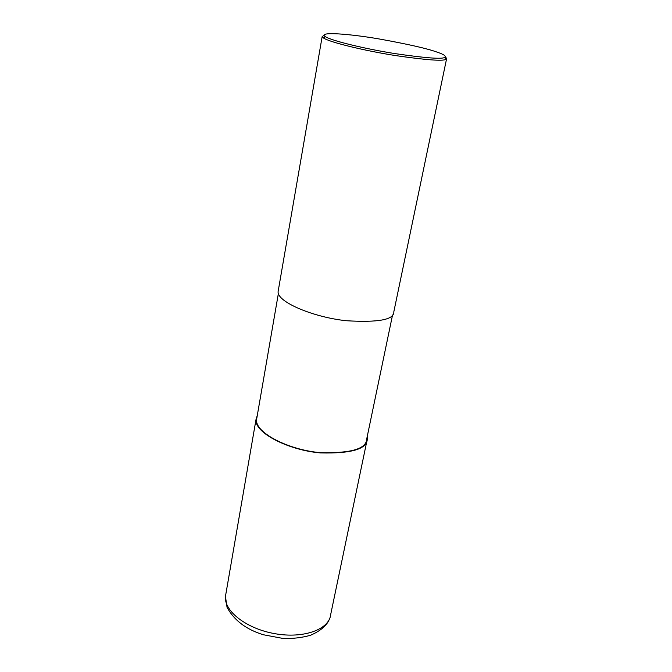 <?xml version="1.0" encoding="UTF-8"?>
<svg xmlns="http://www.w3.org/2000/svg" width="672" height="672" viewBox="0 0 672 672"><rect width="100%" height="100%" fill="white"/><g stroke="black" fill="none" stroke-linecap="round" stroke-linejoin="round"><path stroke-width="1.01" d="M367.214 436.582L367.298 438.967C367.181 449.005 351.616 453.659 320.603 452.92C289.472 450.45 254.386 433.087 256.007 419.538L257.3 415.355M392.557 314.958L366.744 438.841C366.626 448.787 351.221 453.39 320.519 452.659C289.708 450.215 254.957 433.028 256.57 419.614L278.384 293.454M446.561 58.909L393.826 311.8C394.237 319.696 378.42 322.678 346.357 320.729C314.068 317.402 277.015 302.165 278.107 291.606L322.157 36.649L323.988 35.288M445.334 57.011L446.67 58.388L445.964 59.354C442.823 61.27 425.897 59.993 395.186 55.524C364.955 50.778 329.692 42.311 323.459 37.976L322.157 36.649M437.396 52.248C443.898 54.407 446.342 56.137 444.738 57.439C441.647 59.27 425.141 58.002 395.22 53.634C365.778 49.006 331.405 40.782 325.273 36.59C317.453 31.282 350.028 33.944 378.496 38.842C408.122 44.176 427.762 48.653 437.396 52.248M367.298 438.967L330.641 614.762C329.204 629.479 303.61 638.795 275.117 633.721C246.599 628.841 223.835 611.083 225.448 596.408L225.901 593.804M329.515 618.912C326.995 625.372 320.704 630.815 310.624 635.233C301.762 637.762 292.48 638.812 282.794 638.4L263.382 634.754C246.229 629.488 234.125 620.357 227.052 607.354L225.448 596.408L256.007 419.538M445.964 59.354L444.738 57.439M323.459 37.976L325.273 36.59"/></g></svg>

